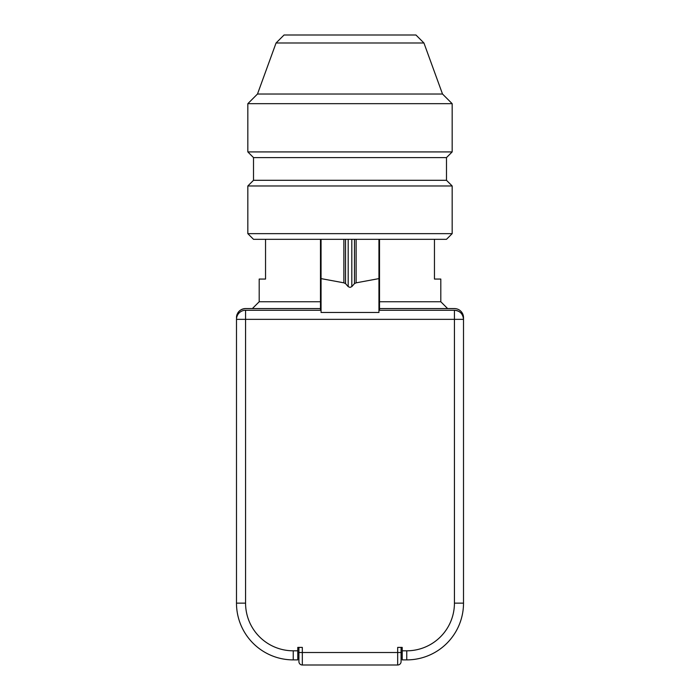 <?xml version="1.0" encoding="UTF-8"?>
<svg xmlns="http://www.w3.org/2000/svg" width="700" height="700" viewBox="0 0 700 700"><rect width="100%" height="100%" fill="white"/><g stroke="black" fill="none" stroke-linecap="round" stroke-linejoin="round"><path stroke-width="1.05" d="M241.22 309.671A9.083 9.083 0 0 1 245.569 308.569L320.486 308.569L320.486 310.266L245.569 310.266A9.083 9.083 0 0 0 236.486 319.349L245.569 319.349L245.569 603.137L236.486 603.137A56.752 56.752 0 0 0 293.248 659.89L293.248 650.808L297.78 650.808L297.78 659.89L293.248 659.89A56.752 56.752 0 0 1 236.486 603.137L236.486 319.349A9.083 9.083 0 0 1 245.569 310.266L321.055 310.266M378.945 310.266L454.431 310.266L379.514 310.266L379.514 308.569L454.431 308.569A9.083 9.083 0 0 1 463.514 317.651L463.514 603.137A56.752 56.752 0 0 1 406.752 659.89L402.22 659.89L402.22 647.404L397.679 647.404L397.679 665L302.321 665L302.321 652.514L298.918 652.514L298.918 647.404M240.529 310.091A9.083 9.083 0 0 0 237.764 313.005M237.213 314.081A9.083 9.083 0 0 0 236.486 317.651C237.029 312.13 240.047 309.102 245.569 308.569M463.514 317.651L463.514 319.349L454.431 319.349L454.431 603.137L463.514 603.137A56.752 56.752 0 0 1 406.752 659.89L406.752 650.808A47.679 47.679 0 0 0 454.431 603.137M401.082 647.404L401.082 661.596L401.082 652.531L402.22 652.531M402.22 658.192L401.082 658.192M298.918 661.596A3.404 3.404 0 0 0 302.321 665A3.404 3.404 0 0 1 298.918 661.596L298.918 652.514L297.78 652.531M298.918 658.192L297.78 658.192M320.486 239.321L320.486 301.752L259.192 301.752L252.376 308.569M259.192 301.752L259.192 279.055L265.545 279.055L265.545 239.321M379.514 239.321L379.514 308.569L379.514 301.752L440.808 301.752L440.808 279.055L434.455 279.055L434.455 239.321M440.808 301.752L447.624 308.569M397.679 665A3.404 3.404 0 0 0 401.082 661.596M401.082 652.514L302.321 652.514L302.321 647.404L297.78 647.404L297.78 650.808M320.486 301.752L320.486 308.569L320.486 301.752M245.569 310.266L245.569 319.349L454.431 319.349L454.431 310.266C459.952 310.809 462.971 313.836 463.514 319.349A9.083 9.083 0 0 0 454.431 310.266C459.952 310.809 462.971 313.836 463.514 319.349M378.945 239.321L378.945 312.463L321.055 312.463L321.055 239.321M379.514 308.569L378.945 308.569M321.055 308.569L320.486 308.569M321.055 305.165L320.486 305.165M379.514 305.165L378.945 305.165M378.945 278.609L356.116 282.835L354.471 283.605L351.811 286.632L350 287.411L348.189 286.632L345.529 283.605L343.884 282.835L321.055 278.609M452.165 233.651L446.486 239.321L253.514 239.321L247.835 233.651L452.165 233.651L452.165 185.972L247.835 185.972L247.835 233.651M452.165 185.972L446.486 180.294L253.514 180.294L247.835 185.972M253.514 180.294L253.514 157.596L446.486 157.596L452.165 151.918L452.165 103.679L247.835 103.679L247.835 151.918L452.165 151.918M423.938 42.989L276.062 42.989L284.051 35L415.949 35L423.938 42.989L442.514 94.027L257.486 94.027L247.835 103.679M245.569 603.137A47.679 47.679 0 0 0 293.248 650.808M402.22 650.808L406.752 650.808M343.884 282.835L343.884 239.321M356.116 282.835L356.116 239.321M345.529 239.321L345.529 283.605M348.189 286.632L348.189 239.321M354.471 283.605L354.471 239.321M351.811 286.632L351.811 239.321M446.486 180.294L446.486 157.596M253.514 157.596L247.835 151.918M442.514 94.027L452.165 103.679M276.062 42.989L257.486 94.027"/></g></svg>
